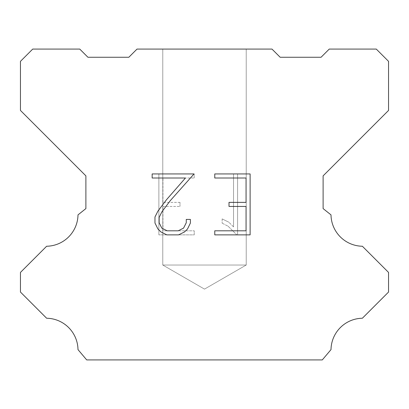 <?xml version="1.0" encoding="UTF-8"?>
<svg xmlns="http://www.w3.org/2000/svg" width="409" height="409" viewBox="0 0 409 409"><rect width="100%" height="100%" fill="white"/><g stroke="black" fill="none" stroke-linecap="round" stroke-linejoin="round"><path stroke-width="0.31" stroke-dasharray="2.04 1.53" d="M246.218 265.032L162.782 265.032L162.782 49.08L246.218 49.08L246.218 265.032L204.5 289.117L162.782 265.032L162.782 49.08L246.218 49.08L246.218 265.032L162.782 265.032L162.782 49.08L246.218 49.08L246.218 265.032L204.5 289.117L162.782 265.032L162.782 49.08L246.218 49.08L246.218 265.032L162.782 265.032L162.782 49.08L246.218 49.08L246.218 265.032L204.5 289.117L162.782 265.032L162.782 49.08L246.218 49.08L246.218 265.032L162.782 265.032L162.782 49.08L246.218 49.08L246.218 265.032L204.5 289.117L162.782 265.032L162.782 49.08L246.218 49.08L246.218 265.032L162.782 265.032L162.782 49.08L246.218 49.08L246.218 265.032L204.5 289.117L162.782 265.032L162.782 49.08L246.218 49.08L246.218 265.032L162.782 265.032L162.782 49.08L246.218 49.08L246.218 265.032L204.5 289.117L162.782 265.032L162.782 49.08L246.218 49.08L246.218 265.032L162.782 265.032L162.782 49.08L246.218 49.08L246.218 265.032L204.5 289.117L162.782 265.032L162.782 49.08L246.218 49.08L246.218 265.032L162.782 265.032L162.782 49.08L246.218 49.08L246.218 265.032L204.5 289.117L162.782 265.032L162.782 49.08L246.218 49.08L246.218 265.032L162.782 265.032L162.782 49.08L246.218 49.08L246.218 265.032L204.5 289.117L162.782 265.032L162.782 49.08L246.218 49.08L246.218 265.032L162.782 265.032L162.782 49.08L246.218 49.08L246.218 265.032L204.5 289.117L162.782 265.032L162.782 49.08L246.218 49.08L246.218 265.032L162.782 265.032L162.782 49.08L246.218 49.08L246.218 265.032L204.5 289.117L162.782 265.032L162.782 49.08L246.218 49.08L246.218 265.032L162.782 265.032L162.782 49.08L246.218 49.08L246.218 265.032L204.5 289.117L162.782 265.032L246.218 265.032L162.782 265.032L246.218 265.032L204.5 289.117L162.782 265.032L246.218 265.032L162.782 265.032L246.218 265.032L204.5 289.117L162.782 265.032L246.218 265.032L162.782 265.032L246.218 265.032L204.5 289.117L162.782 265.032L246.218 265.032L162.782 265.032L246.218 265.032L204.5 289.117L162.782 265.032L246.218 265.032L162.782 265.032L246.218 265.032L204.5 289.117L162.782 265.032L246.218 265.032L162.782 265.032L246.218 265.032L204.5 289.117L162.782 265.032L246.218 265.032L162.782 265.032L246.218 265.032L204.5 289.117L162.782 265.032L246.218 265.032L162.782 265.032L246.218 265.032L204.5 289.117L162.782 265.032L246.218 265.032L162.782 265.032L246.218 265.032L204.5 289.117L162.782 265.032L246.218 265.032L162.782 265.032L246.218 265.032L204.5 289.117L162.782 265.032L246.218 265.032L162.782 265.032L246.218 265.032L204.5 289.117L162.782 265.032L246.218 265.032M246.06 206.438L246.06 230.809L214.766 230.809L214.766 234.868L250.119 234.868L250.119 173.943L214.766 173.943L214.766 178.007L246.06 178.007L246.06 202.378L229.004 202.378L229.004 206.438L246.06 206.438M190.395 223.074L190.395 219.418L186.269 219.418L186.269 222.757L183.569 228.104L178.217 230.809L167.189 230.809L161.795 228.115L159.137 222.757L159.137 217.409L161.872 211.852L170.323 200.589L194.04 173.943L152.153 173.943L152.153 178.007L185.435 178.007L166.514 199.694L157.905 211.151L154.97 216.98L154.97 223.012L157.905 228.958L160.921 231.934L166.831 234.868L178.534 234.868L184.485 231.975L187.496 229.02L190.395 223.074M162.94 230.809L162.94 206.438L162.94 230.809L194.234 230.809L162.94 230.809M162.94 206.438L179.996 206.438L162.94 206.438M179.996 206.438L179.996 202.378L179.996 206.438M179.996 202.378L162.94 202.378L179.996 202.378M162.94 202.378L162.94 178.007L162.94 202.378M162.94 178.007L194.234 178.007L162.94 178.007M194.234 178.007L194.234 173.943L194.234 178.007M194.234 234.868L194.234 230.809L194.234 234.868L158.881 234.868L194.234 234.868M158.881 173.943L158.881 234.868L158.881 173.943L194.234 173.943L158.881 173.943M222.148 218.907L222.148 223.186L222.148 218.907L228.892 222.235L222.148 218.907M222.148 223.186L228.099 226.197L222.148 223.186M228.099 226.197L236.739 234.792L228.099 226.197M236.739 234.792L237.593 234.792L236.739 234.792M237.593 234.792L237.593 173.866L237.593 234.792M233.534 226.913L228.892 222.235L233.534 226.913L233.534 173.866L233.534 226.913M237.593 173.866L233.534 173.866L237.593 173.866M271.985 49.08L137.015 49.08L128.835 57.26L87.935 57.26L79.755 49.08L32.72 49.08L20.45 61.35L20.45 110.43L85.89 175.87L85.89 208.59L78.001 214.873A31.917 31.917 0 0 1 46.631 246.244L20.455 272.42L20.455 292.052L46.631 318.238A31.887 31.887 0 0 1 77.991 349.603L86.708 359.92L322.292 359.92L331.009 349.603A31.902 31.902 0 0 1 362.369 318.238L388.545 292.052L388.545 272.42L362.369 246.244A31.902 31.902 0 0 1 330.999 214.873L323.11 208.59L323.11 175.87L388.55 110.43L388.55 61.35L376.28 49.08L329.245 49.08L321.065 57.26L280.165 57.26L271.985 49.08M246.218 49.08L162.782 49.08"/><path stroke-width="0.61" d="M246.06 230.809L246.06 206.438L229.004 206.438L229.004 202.378L246.06 202.378L246.06 178.007L214.766 178.007L214.766 173.943L250.119 173.943L250.119 234.868L214.766 234.868L214.766 230.809L246.06 230.809M190.395 219.418L190.395 223.074L187.496 229.02L184.485 231.975L178.534 234.868L166.831 234.868L160.921 231.934L157.905 228.958L154.97 223.012L154.97 216.98L157.905 211.151L166.514 199.694L185.435 178.007L152.153 178.007L152.153 173.943L194.04 173.943L170.323 200.589L161.872 211.852L159.137 217.409L159.137 222.757L161.795 228.115L167.189 230.809L178.217 230.809L183.569 228.104L186.269 222.757L186.269 219.418L190.395 219.418M137.015 49.08L271.985 49.08L280.165 57.26L321.065 57.26L329.245 49.08L376.28 49.08L388.55 61.35L388.55 110.43L323.11 175.87L323.11 208.59L330.999 214.873A31.902 31.902 0 0 0 362.369 246.244L388.545 272.42L388.545 292.052L362.369 318.238A31.902 31.902 0 0 0 331.009 349.603L322.292 359.92L86.708 359.92L77.991 349.603A31.887 31.887 0 0 0 46.631 318.238L20.455 292.052L20.455 272.42L46.631 246.244A31.917 31.917 0 0 0 78.001 214.873L85.89 208.59L85.89 175.87L20.45 110.43L20.45 61.35L32.72 49.08L79.755 49.08L87.935 57.26L128.835 57.26L137.015 49.08"/></g></svg>
